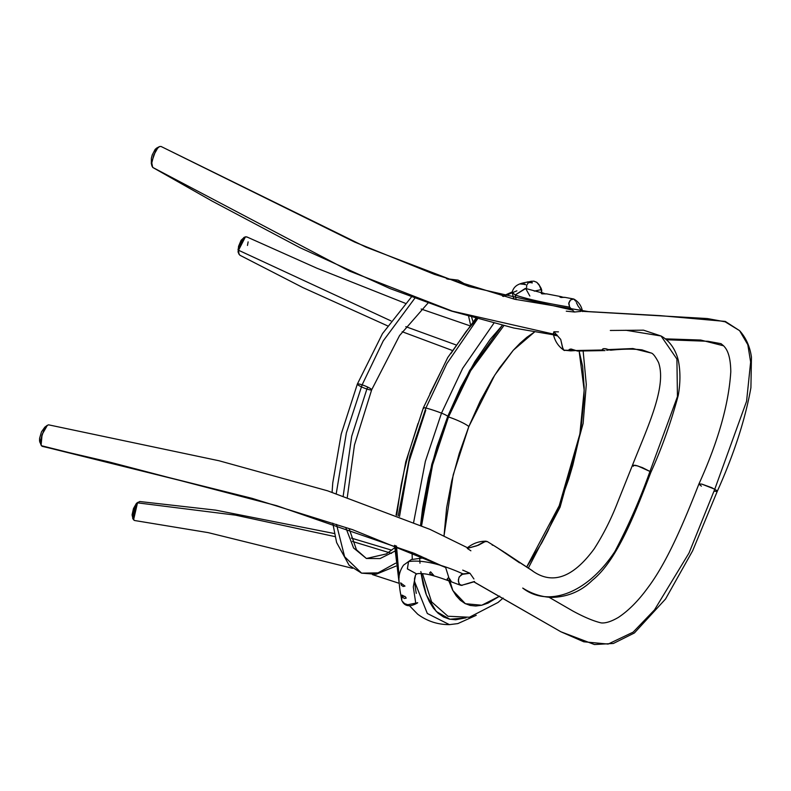<?xml version="1.0" encoding="UTF-8"?>
<svg xmlns="http://www.w3.org/2000/svg" width="791" height="791" viewBox="0 0 791 791"><rect width="100%" height="100%" fill="white"/><g stroke="black" fill="none" stroke-linecap="round" stroke-linejoin="round"><path stroke-width="1.19" d="M476.231 615.299L457.851 623.595L449.417 624.633L427.318 613.48L414.632 581.741L427.318 613.48L449.417 624.633C437.68 624.663 427.1 621.172 417.668 614.182L409.402 605.649M399.148 577.222L396.499 546.047L399.148 577.222M398.199 515.89L409.906 455.725L425.914 408.008A6.852 1.018 -158.2 0 0 423.363 407.82A6.852 1.018 21.8 0 1 425.914 408.008L409.906 455.725L398.199 515.89M412.249 559.237L412.091 552.425L412.249 559.237M413.663 522.228L425.35 461.371L441.507 413.139A29.999 4.449 -158.2 0 0 425.914 408.008A29.999 4.449 21.8 0 1 441.507 413.139L425.35 461.371L413.663 522.228M421.099 573.524L423.185 584.529L425.904 593.705L429.335 601.605L433.428 608.15L438.155 613.282L443.474 616.95L449.318 619.116L455.646 619.758L466.028 617.82L449.931 619.244L436.296 611.512L426.389 595L420.832 571.596M419.981 563.212L419.675 558.1M420.585 525.204L431.767 464.406L447.765 416.313A6.852 1.018 -158.2 0 0 441.507 413.139A6.852 1.018 21.8 0 1 447.765 416.313L460.619 387.501L474.946 361.517L490.193 339.369L502.236 325.437L469.676 370.445L447.765 416.313L436.879 446.846L428.386 477.932L422.602 508.376L420.585 525.204M493.772 323.371L462.686 368.299L441.507 413.139L462.686 368.299L493.772 323.371M516.889 290.811L503.501 296.467L516.889 290.811M477.497 319L446.846 363.613L425.914 408.008L446.846 363.613L477.497 319M423.709 408.383A6.852 1.018 21.8 0 1 423.363 407.82M399.534 516.424L409.036 461.637L425.776 410.193M476.914 318.832L466.136 331.449L450.89 353.597M443.573 366.164L429.918 393.691M417.994 423.511L408.255 454.469L404.33 470.012L401.077 485.387L396.716 515.307M395.46 545.642L397.131 566.247M503.758 325.793L470.675 370.742L448.507 416.956A17.135 2.541 21.8 0 1 468.836 426.557L459.235 453.49L451.74 480.908L446.638 507.763L444.008 535.903L453.213 474.827L468.836 426.557A17.135 2.541 -158.2 0 0 448.507 416.956L432.578 464.95L421.593 525.639M420.792 556.162L420.891 558.09M422.473 573.594L431.589 601.842L447.924 616.248L469.419 617.237L498.053 602.445L503.106 598.065M558.476 507.555A17.135 2.541 -158.2 0 0 560.077 507.169A17.135 2.541 -158.2 0 0 559.217 505.716L526.618 567.098L541.687 542.962L547.876 531.137L559.217 505.716A17.135 2.541 21.8 0 1 560.077 507.169M448.833 580.901L452.581 590.007L456.189 595.781L460.362 600.3L465.049 603.533L470.21 605.451L475.796 606.015L481.739 605.234L487.998 603.118L499.714 596.117L481.759 605.234L465.385 603.711L452.877 590.57L445.679 567.612M468.836 426.557L494.751 375.132L513.319 350.215L534.548 331.983L526.846 337.312L520.023 343.274L513.141 350.423L499.467 367.983L492.813 378.227L480.177 401.136L468.836 426.557M579.131 351.085L584.173 390.121L579.892 433.923L559.217 505.716L568.818 478.782L572.842 465.068L579.18 437.799L581.415 424.51L583.926 399.257L584.173 387.541L582.651 366.47L579.131 351.085M238.971 254.227L238.526 250.243L238.991 254.267M247.207 237.201L245.803 236.766L242.165 239.93L239.179 246.693L238.526 250.243L390.942 320.879L238.526 250.243L238.625 253.13L239.821 255.196L302.973 287.637L387.511 325.823M405.813 326.673L455.646 344.777L405.813 326.673M244.211 237.369L241.117 240.256L238.556 246.308L238.061 252.013L238.753 253.565M247.474 245.437L248.127 241.878M245.329 236.904L243.895 237.468L237.992 249.462L238.526 250.263L245.428 236.875M133.59 519.776L137.496 502.849L136.438 503.363L132.67 518.392L133.56 519.736M139.621 501.543L137.496 502.849L235.481 515.149L335.038 536.614L235.481 515.149L137.496 502.849L135.31 506.121L133.402 511.421L132.789 515.87L133.481 519.608L134.697 520.527L208.191 532.63L352.519 568.314M352.499 541.449L391.545 553.374L352.499 541.449M134.065 520.27L134.697 520.527M137.97 502.275L136.438 503.363L133.471 508.554L132.067 514.892L132.987 518.748M347.298 497.272L354.467 444.987L371.671 389.805A7.712 1.147 -158.2 0 0 362.13 384.851L346.379 432.845L336.244 493.604L346.379 432.845L362.13 384.851A7.712 1.147 21.8 0 1 371.661 389.825A7.712 1.147 21.8 0 1 366.895 389.024L367.686 387.076L366.895 389.024A7.712 1.147 21.8 0 1 357.364 384.05A7.712 1.147 21.8 0 1 362.13 384.851L383.249 340.872L414.82 298.227L383.249 340.872L362.13 384.851A7.712 1.147 -158.2 0 0 357.364 384.05M446.45 278.699L458.088 280.123L447.666 279.134L458.088 280.123L467.352 285.788M472.959 321.63L471.693 317.329L472.959 321.63M395.599 563.192L377.989 572.882L361.576 573.149L344.609 556.716L336.491 524.393L344.609 556.716L361.576 573.149L349.167 565.347L336.61 542.527L332.774 523.167M366.895 389.024L351.718 436.236L343.215 495.908M345.726 527.498L353.587 547.985L366.401 558.495L380.056 558.575L394.729 551.238L380.056 558.575L366.401 558.495L356.454 549.775L349.157 528.675M159.466 146.592L156.618 148.095L151.259 163.213M153.068 167.623L151.941 166.041M159.456 146.592L161.018 146.454L354.754 242.115L434.299 274.329L514.545 299.225L588.425 311.595L660.08 315.639L725.288 321.413L739.575 330.648L747.811 344.688L750.639 362.031L746.575 401.284L714.767 489.204L717.279 491.3L714.382 491.27M43.119 446.253L41.528 445.887L40.845 444.097L41.715 435.801L44.78 428.346L46.847 425.677L48.459 424.846M152.653 167.385L349.493 271.105L452.333 311.15L556.993 334.9L452.333 311.15L349.493 271.105L152.653 167.385L151.793 162.906L153.761 155.066L157.607 148.214L159.525 146.562L161.067 146.483L365.907 247.099L468.865 286.49L572.377 310.082M582.492 311.328L707.312 318.546L725.139 321.808L739.575 330.648C746.012 337.777 749.967 346.616 751.45 357.156L750.916 387.659C745.27 419.418 734.058 453.975 717.259 491.349L692.629 550.823L665.538 599.014L634.392 632.978L613.371 643.469L594.466 644.546L560.849 631.762L473.957 581.86L560.849 631.762L583.728 641.778L608.121 644.082L633.116 632.157L654.473 609.93L689.03 553.008L714.767 489.204L689.03 553.008L654.473 609.93L633.116 632.157L608.121 644.082L583.728 641.778L560.849 631.762L473.898 581.899M723.577 345.805L700.727 340.041L665.201 338.845L700.727 340.041L723.567 345.796C725.743 348.089 730.577 353.172 730.785 371.78C728.738 404.29 718.109 441.694 698.908 484.013M549.092 597.294L572.892 611.048C584.183 617.168 593.616 621.123 601.18 622.903C605.609 623.348 611.324 621.518 618.335 617.435C628.41 610.771 638.139 601.022 647.522 588.178C666.497 563.172 682.92 524.789 698.908 484.023L701.795 484.092L711.841 487.711L716.686 490.469L717.279 491.3L716.468 491.587M701.399 486.158L698.898 484.052L701.795 484.092L714.767 489.204L746.575 401.284L750.639 362.031L747.811 344.688L739.575 330.648M42.714 446.371L252.2 498.379L352.41 529.614L445.471 567.404L352.41 529.614L252.2 498.379L41.389 445.699M44.85 427.14L41.498 431.827L39.599 438.313L39.55 441.042L41.181 445.303M47.183 425.4L44.8 427.18L39.876 442.347M41.112 445.135L42.081 434.566L47.401 425.251M698.898 484.052L699.709 483.776L698.898 484.052M156.747 148.036L155.174 149.351L152.258 154.907L151.378 158.22L151.348 163.519M602.999 350.482L602.861 348.91L602.258 349.563L602.999 350.482M604.275 350.631L605.046 350.581L604.275 350.631M607.617 350.176L606.746 350.334L607.617 350.176M609.248 349.948L608.467 350.037L609.248 349.948M610.879 350.186L608.605 349.582L632.869 348.534L650.914 352.964L632.869 348.534L608.605 349.582L604.077 348.594L602.841 348.92L605.728 348.722L610.425 350.156M492.032 544.722L492.447 545.236L492.032 544.722M517.621 561.205L532.64 570.875L517.848 561.165L519.4 562.816M487.296 541.568L484.359 541.637L476.795 545.81L467.254 548.4L467.728 547.599L467.254 548.4L470.882 550.793M610.81 350.195C623.16 348.92 633.591 348.821 642.114 349.899L650.914 352.964C652.753 353.093 655.284 356.257 658.517 362.446C667.12 386.7 647.068 428.178 632.484 465.207L637.684 465.909L649.955 471.446L677.442 396.598L676.908 359.045L661.058 335.997L676.908 359.045L677.442 396.598L649.955 471.446L650.785 472.524L649.955 471.446C640.413 498.498 628.716 525.184 614.874 551.525C586.556 594.516 547.372 607.33 522.732 588.069C547.372 607.33 586.556 594.516 614.874 551.525C628.716 525.184 640.413 498.498 649.955 471.446L642.381 467.59L635.667 465.345L632.503 465.177L617.979 501.484C611.403 518.57 603.474 534.37 594.17 548.875C572.664 578.162 551.782 585.271 531.542 570.222L522.92 564.626M517.63 561.126L497.025 547.55L519.252 562.609M503.916 551.91L491.409 544.079M570.469 350.848L563.845 350.166L575.868 350.561L570.894 350.848M605.046 350.581L577.371 351.056L575.986 350.522L602.307 350.008L576.955 350.937M522.95 588.197C531.908 593.853 541.449 596.918 551.574 597.413C567.622 597.017 581.247 591.273 592.449 580.189C617.484 560.285 636.29 510.254 650.785 472.524C661.721 448.428 670.887 422.701 678.273 395.342C680.468 382.765 680.478 371.098 678.302 360.34C674.496 345.153 665.795 338.617 661.058 335.997L625.859 330.252M570.202 350.828L569.174 350.581L569.5 349.345L569.174 350.581L568.867 349.899L570.578 349.058L575.986 350.522L571.142 349.039L569.283 349.464L568.897 350.344L563.845 350.166L562.49 347.378L560.71 339.408L553.898 331.755L560.71 339.408L562.876 348.564L563.845 350.166L565.506 350.393M632.503 465.177L633.324 466.285M563.845 350.166L564.398 350.542M553.463 334.435L553.898 331.755L553.305 333.644L553.918 335.068L556.785 335.74M558.446 331.874L553.898 331.755M485.822 541.212L478.387 545.217L467.254 548.4M468.756 547.985L467.728 547.599M496.669 547.342L491.28 544M602.663 349.039L602.564 350.275L602.663 349.039M530.445 282.575L532.244 282.644L529.98 281.843L528.922 281.843L529.159 282.743L528.922 281.843L526.964 282.16L530.445 282.575C533.253 282.862 532.738 282.614 528.922 281.843C526.074 281.972 526.579 282.219 530.445 282.575L532.274 282.941M543.002 293.125L525.728 288.497L515.178 294.994C526.618 298.939 544.772 302.983 569.639 307.126L568.699 303.566L570.538 299.967L573.702 299.018L575.828 301.302M572.813 298.889L573.702 299.018L571.893 299.077L570.113 300.422L568.848 302.834L569.639 307.126C544.772 302.983 526.618 298.939 515.178 294.994L516.128 299.601L515.178 294.994L512.173 292.294L515.178 294.994L525.412 288.369M576.362 302.587L578.132 306.117M578.369 306.414L581.869 311.09M546.452 293.876L541.815 293.837L541.271 293.303L542.25 293.016L545.849 293.926M542.25 293.016L543.14 293.154M564.606 297.307L561.145 297.495L559.929 297.09L560.147 296.615L564.28 297.446M560.779 296.605L561.63 296.773M541.647 291.493C542.142 289.595 540.55 286.55 536.871 282.377L533.885 281.161L530.899 281.349L533.885 281.161L536.733 282.278L538.968 284.513L541.133 289.644L534.232 291.128L541.133 289.644L541.667 292.314M526.628 287.548L526.687 285.205L528.289 282.802M536.733 282.278L539.759 285.917L541.637 291.434M529.841 296.032L525.689 288.488M529.505 281.932L530.188 281.596M528.922 281.843L531.404 281.22M523.602 284.266L525.55 284.681L525.026 284.127L522.139 283.564L520.102 283.949L523.602 284.266M567.434 311.298L574.454 312.01L569.639 307.126L574.454 312.01L580.93 311.407L574.454 312.01L566.277 311.189M574.513 299.482L573.702 299.018L574.513 299.482M463.734 570.548L469.963 573.267L462.953 573.87C440.468 563.765 422.335 559.662 408.551 561.57L403.578 565.12L408.551 561.57C422.335 559.662 440.468 563.765 462.953 573.87L459.284 576.777L458.385 579.754L458.928 583.62L461.183 585.38L467.056 583.837M467.441 583.748L473.542 581.929M401.719 600.25L401.868 597.274L403.163 596.226L403.034 595.504L403.163 596.226L402.135 596.849M401.947 600.873L404.191 603.484L407.76 604.729L415.74 603.147L413.298 586.873L415.582 574.82L413.298 586.873L415.74 603.147L407.76 604.729L404.814 603.859L401.947 600.873M416.788 573.989L407.365 568.838L408.551 561.57L407.395 568.927L416.758 573.999C417.599 573.376 420.683 573.386 426.013 574.039C437.65 576.016 454.706 583.303 460.609 585.241M400.988 582.997L401.314 585.152L400.988 582.997M401.433 585.3L400.632 582.918L404.982 586.101L403.153 586.477L401.433 585.3M402.757 597.324L401.937 595.079L405.625 597.076L406.208 598.125L404.399 598.51L402.757 597.324M403.163 596.226L404.893 596.355L403.163 596.226M417.688 602.702L415.74 603.147L417.401 602.989M417.5 602.93C410.677 606.855 405.773 606.628 402.797 602.248L402.629 602.04M462.715 570.113L469.963 573.267L473.918 578.953L469.963 573.267L461.469 574.454L458.948 577.499L458.345 581.197L459.522 584.5L462.211 585.36M460.283 585.093L461.183 585.38M448.19 580.297L451.275 581.464L449.624 578.785L448.181 577.885L447.172 578.992L448.19 580.297M430.64 574.355L433.834 575.472L430.62 571.844L429.622 572.951L430.64 574.355M399.109 582.69L394.58 545.296M396.073 515.05L405.753 461.865L423.353 407.82L447.746 357.522L475.727 318.496M544.06 293.412L541.637 292.522M502.552 296.22L512.222 291.938M528.269 568.175L560.097 507.13L583.135 423.422L586.289 384.535L583.155 351.145M469.567 325.674L421.148 309.024M405.19 303.25L316.805 268.169L246.752 236.885M402.174 331.726L452.066 350.364M391.693 550.18L351.382 538.107M334.375 533.529L215.745 510.146L139.918 501.543M372.472 574.612L399.148 583.303M332.082 492.249L332.754 482.886L341.228 433.992L357.354 384.07L382.488 333.614L411.449 296.961M470.497 324.547L468.648 316.43M394.62 547.787L386.344 553.927L366.401 558.495M361.576 573.149L376.19 574.246L395.935 566.099M458.088 280.123L468.668 286.213M371.671 389.805L399.584 335.532L428.01 303.062M151.269 163.223L151.921 165.972M152.861 167.524L212.037 201.052L300.145 247.771L390.161 288.626L451.612 311.12L513.725 328.008L553.502 334.82M666.289 339.744L707.975 341.287L721.016 343.67L723.518 345.736M467.491 547.738L429.997 529.377L327.593 490.815L219.107 460.777L48.755 424.866M42.239 446.351L109.089 461.954L276.692 505.686L414.227 553.334L444.661 567.117M487.147 541.469L491.34 544.03M610.326 330.47L643.508 330.173L661.058 335.997M564.131 350.403C558.337 346.428 554.738 340.97 553.344 334.029M504.787 552.464L517.957 561.224M486.168 541.202C479.287 541.123 473.077 543.288 467.54 547.698M573.346 298.929L564.744 297.327M546.245 293.797L561.106 296.655M526.964 282.169L526.954 282.16C521.516 283.218 514.12 284.276 512.173 292.294L513.557 297.98L514.516 299.225M582.532 311.565C581.533 306.048 578.725 301.925 574.078 299.186M425.894 558.416L421.811 558.11L411.3 559.573L403.578 565.12C399.959 570.281 398.456 575.799 399.06 581.692C400.058 592.894 400.691 593.329 401.591 599.687M416.284 593.398C415.591 589.799 414.019 579.141 414.672 578.053L415.582 574.82L416.659 574.039M474.531 581.454L461.371 585.399"/></g></svg>
